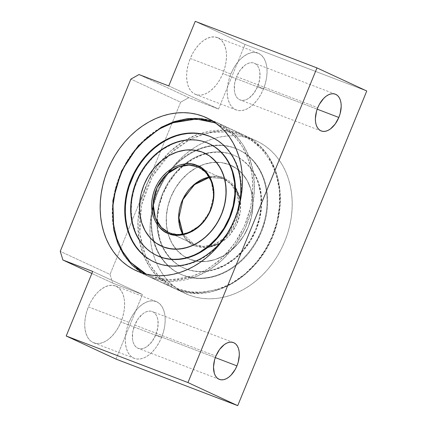 <?xml version="1.0" encoding="UTF-8"?>
<svg xmlns="http://www.w3.org/2000/svg" width="427" height="427" viewBox="0 0 427 427"><rect width="100%" height="100%" fill="white"/><g stroke="black" fill="none" stroke-linecap="round" stroke-linejoin="round"><path stroke-width="0.32" stroke-dasharray="2.13 1.6" d="M128.981 322.396A30.445 17.913 -69.1 0 1 156.127 301.51A30.445 17.913 -69.1 0 1 161.523 337.495L120.942 321.974A30.445 17.913 110.9 0 0 115.546 285.989A30.445 17.913 110.9 0 0 88.4 306.88L128.981 322.396L131.543 317.047L134.638 312.196L138.135 308.027L141.908 304.702L145.81 302.343L149.69 301.046L153.4 300.859L156.8 301.793L159.751 303.805L162.148 306.826L163.893 310.733L164.923 315.377L165.196 320.581L164.705 326.148L163.466 331.859L161.523 337.495L158.961 342.844L155.866 347.695L152.37 351.864L148.596 355.189L144.694 357.548L140.814 358.845L137.104 359.032L133.704 358.098L130.753 356.086L128.356 353.065L126.611 349.158L125.581 344.514L125.308 339.31L125.8 333.743L127.038 328.032L128.981 322.396L88.4 306.88L86.457 312.516L85.219 318.227L84.727 323.789L85 328.993L86.03 333.642L87.775 337.549L90.172 340.565L93.123 342.577L96.523 343.511L100.233 343.324L104.113 342.027L108.015 339.673L111.789 336.343L115.285 332.174L118.38 327.322L120.942 321.974L122.885 316.338L124.124 310.626L124.615 305.059L124.342 299.855L123.312 295.212L121.567 291.305L119.17 288.289L116.219 286.271L112.819 285.343L109.109 285.53L105.229 286.821L101.327 289.18L97.553 292.511L94.057 296.68L90.962 301.531L88.4 306.88A30.445 17.913 110.9 0 0 93.796 342.865A30.445 17.913 110.9 0 0 120.942 321.974L161.523 337.495A30.445 17.913 -69.1 0 1 134.377 358.381A30.445 17.913 -69.1 0 1 128.981 322.396M230.858 73.988A30.445 17.913 -69.1 0 1 258.009 53.097A30.445 17.913 -69.1 0 1 263.406 89.083L222.825 73.567A30.445 17.913 110.9 0 0 217.428 37.581A30.445 17.913 110.9 0 0 190.277 58.467L230.858 73.988L233.425 68.64L236.515 63.788L240.017 59.62L243.79 56.289L247.692 53.935L251.572 52.638L255.282 52.452L258.677 53.38L261.634 55.398L264.025 58.414L265.775 62.321L266.8 66.964L267.078 72.174L266.587 77.735L265.343 83.446L263.406 89.083L260.838 94.431L257.748 99.283L254.246 103.451L250.473 106.782L246.571 109.136L242.691 110.433L238.981 110.62L235.587 109.691L232.635 107.673L230.238 104.658L228.493 100.751L227.463 96.107L227.185 90.898L227.682 85.336L228.92 79.625L230.858 73.988L190.277 58.467L192.844 53.119L195.934 48.267L199.436 44.098L203.209 40.773L207.111 38.414L210.991 37.117L214.701 36.93L218.096 37.864L221.053 39.876L223.444 42.897L225.194 46.805L226.225 51.448L226.497 56.652L226.006 62.219L224.762 67.93L222.825 73.567L220.257 78.915L217.167 83.767L213.665 87.935L209.892 91.261L205.99 93.62L202.11 94.917L198.4 95.104L195.006 94.17L192.054 92.157L189.657 89.136L187.912 85.229L186.882 80.586L186.604 75.382L187.101 69.814L188.339 64.103L190.277 58.467A30.445 17.913 110.9 0 0 195.678 94.452A30.445 17.913 110.9 0 0 222.825 73.567L263.406 89.083A30.445 17.913 -69.1 0 1 236.259 109.974A30.445 17.913 -69.1 0 1 230.858 73.988M189.156 295.121A84.172 68.01 -65.1 0 0 283.741 243.764A84.172 68.01 -65.1 0 0 256.499 140.931A84.172 68.01 -65.1 0 0 253.003 139.453L210.116 119.555L253.003 139.453L246.614 137.441L239.985 136.202L233.174 135.743L226.241 136.069L219.264 137.179L212.299 139.058L205.424 141.695L198.699 145.057L192.187 149.114L185.953 153.827L180.061 159.154L174.558 165.035L169.508 171.424L164.95 178.256L160.936 185.462L157.504 192.972L154.681 200.717L152.498 208.627L150.977 216.612L150.128 224.607L149.962 232.534L150.48 240.31L151.681 247.868L153.549 255.132L156.068 262.029L159.218 268.498L162.959 274.47L167.256 279.893L172.076 284.713L177.365 288.882L183.082 292.362L189.156 295.121L195.545 297.128L202.174 298.366L208.984 298.825L215.918 298.5L222.894 297.389L229.859 295.511L236.734 292.879L243.459 289.517L249.971 285.46L256.205 280.742L262.098 275.42L267.601 269.533L272.65 263.144L277.208 256.317L281.222 249.112L284.654 241.597L287.478 233.852L289.661 225.947L291.182 217.957L292.031 209.961L292.196 202.035L291.678 194.258L290.477 186.7L288.609 179.441L286.09 172.54L282.941 166.076L279.205 160.104L274.903 154.681L270.083 149.861L264.793 145.687L259.082 142.207L253.003 139.453A84.172 68.01 -65.1 0 0 158.417 190.81A84.172 68.01 -65.1 0 0 185.66 293.643A84.172 68.01 -65.1 0 0 189.156 295.121L139.383 272.031L189.156 295.121M236.601 76.652L317.763 107.689L236.601 76.652A19.701 11.588 110.9 0 0 240.097 99.934A19.701 11.588 110.9 0 0 257.662 86.419A19.701 11.588 110.9 0 0 254.166 63.137A19.701 11.588 110.9 0 0 236.601 76.652L234.546 83.996L234.402 90.962L235.069 93.967L236.2 96.497L237.748 98.45L239.659 99.753L241.858 100.356L244.26 100.233L246.769 99.395L249.293 97.868L254.001 93.022L257.662 86.419L317.192 109.184L257.662 86.419L259.717 79.075L259.862 72.11L259.194 69.105L258.063 66.575L256.515 64.621L254.604 63.319L252.405 62.716L250.003 62.838L247.495 63.676L244.97 65.203L240.262 70.049L236.601 76.652M134.724 325.059L215.886 356.097L134.724 325.059A19.701 11.588 110.9 0 0 138.215 348.347A19.701 11.588 110.9 0 0 155.78 334.832A19.701 11.588 110.9 0 0 152.29 311.545A19.701 11.588 110.9 0 0 134.724 325.059L132.664 332.403L132.525 339.374L133.192 342.379L134.318 344.904L135.871 346.857L137.782 348.16L139.976 348.763L142.378 348.645L144.892 347.808L147.416 346.281L152.119 341.429L155.78 334.832L215.309 357.596L155.78 334.832L157.841 327.488L157.979 320.517L157.312 317.512L156.186 314.982L154.633 313.034L152.722 311.726L150.523 311.128L148.126 311.246L145.612 312.084L143.088 313.61L138.385 318.462L134.724 325.059M168.761 85.939L218.533 109.029L188.777 97.644L138.999 74.554L188.777 97.644L180.648 102.202L110.011 274.433L112.707 283.128L142.463 294.507L92.691 271.417L142.463 294.507L112.707 283.128L91.853 273.451L112.707 283.128L110.011 274.433L60.234 251.343L110.011 274.433L176.218 113.006L180.648 102.202L130.87 79.112L180.648 102.202L188.777 97.644L218.533 109.029L245.023 44.44L195.246 21.35L245.023 44.44L366.766 90.999L245.023 44.44L218.533 109.029L168.761 85.939M115.973 359.091L142.463 294.507L115.973 359.091M216.211 123.451L232.347 134.035L240.102 142.97L246.763 154.862L251.396 169.797L253.019 187.362L250.841 206.556L244.58 225.83L234.658 243.465L222.115 258.047L208.285 268.818L194.408 275.714L169.781 280.005L151.275 276.365A1.073 0.63 110.9 0 0 151.441 277.625L169.914 281.302L194.456 277.219L208.312 270.521L222.195 260.011L234.893 245.706L245.114 228.296L251.791 209.102L254.449 189.807L253.28 171.948L249.01 156.597L242.595 144.225L234.962 134.815L218.784 123.435L215.288 121.957A84.172 68.01 114.9 0 1 218.784 123.435A84.172 68.01 114.9 0 1 246.027 226.267A84.172 68.01 114.9 0 1 151.441 277.625L177.098 289.527A84.172 68.01 -65.1 0 0 271.679 238.17A84.172 68.01 -65.1 0 0 244.441 135.332A84.172 68.01 -65.1 0 0 240.94 133.854A1.073 0.63 -69.1 0 1 241.106 135.113L227.788 131.852L210.895 132.29L190.949 138.823L170.074 153.619L152.183 176.847L141.454 205.344L139.784 233.628L145.794 257.001L152.893 269.357L161.139 278.452L178.08 288.796A1.073 0.63 -69.1 0 1 177.12 289.538A1.073 0.63 -69.1 0 1 177.098 289.527L173.597 288.049L157.424 276.664L149.792 267.254L143.376 254.887L139.106 239.536L137.932 221.677L140.59 202.377L147.267 183.188L157.488 165.772L170.192 151.468L184.069 140.963L197.925 134.265L222.467 130.176L240.94 133.854L215.288 121.957A1.073 0.63 110.9 0 0 215.261 121.946A1.073 0.63 110.9 0 0 214.541 122.271A1.073 0.63 -69.1 0 1 215.261 121.946A1.073 0.63 -69.1 0 1 215.288 121.957L196.815 118.279L172.273 122.362L158.417 129.061L144.54 139.565L131.836 153.869L121.615 171.286L114.938 190.474L112.28 209.774L113.449 227.634L117.724 242.984L124.134 255.351L131.772 264.761L147.945 276.146L151.441 277.625A1.073 0.63 -69.1 0 1 151.275 276.365L146.29 274.166L151.275 276.365L163.221 279.45L176.591 279.808L190.757 276.974L204.885 270.83L218.08 261.66L229.55 250.126L238.773 237.108L245.557 223.529L250.243 209.145L252.747 193.559L252.57 177.568L249.459 162.164L243.513 148.345L235.197 136.912L225.2 128.335L216.206 123.451M183.071 234.023L193.943 244.185A35.82 28.94 -65.1 0 1 183.007 234.033L193.943 244.185L195.433 244.81A1.073 0.63 -69.1 0 1 195.603 246.069C186.887 244.324 171.75 226.694 181.726 201.298C192.465 176.196 215.998 173.351 223.583 177.84A1.073 0.63 -69.1 0 1 222.627 178.582A1.073 0.63 -69.1 0 1 222.6 178.571L209.278 177.402A35.82 28.94 -65.1 0 1 222.6 178.571L199.868 168.024L222.6 178.571A1.073 0.63 110.9 0 0 222.627 178.582A1.073 0.63 110.9 0 0 223.583 177.84L235.474 187.485M154.168 261.975A68.699 55.51 -65.1 0 0 154.457 262.109A68.699 55.51 -65.1 0 0 157.312 263.315L152.348 261.068L147.689 258.223L143.371 254.823M182.964 275.218A68.699 55.51 114.9 0 1 180.109 274.011A68.699 55.51 114.9 0 1 160.749 257.15A68.699 55.51 114.9 0 1 151.932 210.297A68.699 55.51 114.9 0 1 171.083 169.007A68.699 55.51 114.9 0 1 212.555 145.479A68.699 55.51 114.9 0 1 235.074 148.164L235.645 148.431A68.699 55.51 -65.1 0 0 158.449 190.346A68.699 55.51 -65.1 0 0 180.685 274.278A68.699 55.51 -65.1 0 0 183.541 275.484L193.586 277.87L199.147 278.244L204.805 277.977L210.5 277.07L216.185 275.538L221.794 273.387L227.287 270.643L232.603 267.329L237.69 263.486L242.499 259.136L246.987 254.337L251.108 249.122L254.828 243.545L258.105 237.668L260.908 231.535L263.213 225.21L264.991 218.757L266.234 212.24L266.928 205.713L267.062 199.244L266.64 192.897L265.658 186.727L264.132 180.802L262.077 175.171L259.509 169.893L256.456 165.019L252.944 160.595L249.016 156.661L244.692 153.256L240.033 150.416L235.074 148.164L229.859 146.525L224.447 145.511L218.886 145.137L213.233 145.404L207.538 146.312L201.854 147.843L196.239 149.994L190.752 152.738L185.435 156.052L180.349 159.895L175.54 164.246L171.051 169.049L166.925 174.259L163.21 179.836L159.933 185.718L157.131 191.846L154.825 198.171L153.042 204.624L151.798 211.141L151.11 217.669L150.977 224.138L151.398 230.484L152.38 236.654L153.907 242.579L155.962 248.21L158.529 253.489L161.582 258.362L165.089 262.786L169.023 266.72L173.341 270.126L178.006 272.965L183.541 275.484A68.699 55.51 -65.1 0 0 260.732 233.569A68.699 55.51 -65.1 0 0 238.501 149.637A68.699 55.51 -65.1 0 0 235.645 148.431L235.074 148.164A68.699 55.51 114.9 0 1 237.93 149.37A68.699 55.51 114.9 0 1 260.16 233.302A68.699 55.51 114.9 0 1 182.964 275.218M209.337 143.808A61.712 49.863 -65.1 0 0 206.769 142.725L206.236 142.474L206.769 142.725A61.712 49.863 -65.1 0 0 137.425 180.375A61.712 49.863 -65.1 0 0 157.392 255.773L156.858 255.527M232.961 154.873L232.421 154.622A61.712 49.863 114.9 0 1 234.989 155.706A61.712 49.863 114.9 0 1 254.962 231.103A61.712 49.863 114.9 0 1 185.612 268.759L186.151 269.005A61.712 49.863 -65.1 0 0 255.495 231.354A61.712 49.863 -65.1 0 0 235.528 155.956A61.712 49.863 -65.1 0 0 232.961 154.873L228.28 153.4L223.417 152.492L218.421 152.156L213.34 152.391L208.221 153.208L203.119 154.585L193.143 158.983L183.802 165.414L175.444 173.629L168.403 183.322L162.943 194.114L159.271 205.59L157.531 217.311L157.793 228.824L160.045 239.686L161.892 244.746L164.198 249.485L166.941 253.868L170.09 257.844L173.624 261.377L177.504 264.43L181.694 266.987L186.151 269.005L190.832 270.478L195.694 271.391L200.69 271.727L205.771 271.487L210.885 270.67L215.993 269.293L225.963 264.9L235.309 258.468L243.662 250.249L250.708 240.556L256.168 229.763L259.84 218.288L261.575 206.572L261.313 195.054L259.066 184.192L257.219 179.132L254.914 174.392L252.17 170.015L249.016 166.039L245.482 162.506L241.602 159.447L237.417 156.896L232.961 154.873A61.712 49.863 -65.1 0 0 221.319 152.279A61.712 49.863 -65.1 0 0 185.74 163.867A61.712 49.863 -65.1 0 0 157.472 224.805A61.712 49.863 -65.1 0 0 162.788 246.737A61.712 49.863 -65.1 0 0 171.601 259.451A61.712 49.863 -65.1 0 0 183.583 267.921A61.712 49.863 -65.1 0 0 186.151 269.005L185.612 268.759A61.712 49.863 114.9 0 1 183.05 267.676A61.712 49.863 114.9 0 1 171.286 259.424A61.712 49.863 114.9 0 1 162.265 246.523A61.712 49.863 114.9 0 1 156.912 223.999A61.712 49.863 114.9 0 1 184.763 163.957A61.712 49.863 114.9 0 1 205.419 153.501A61.712 49.863 114.9 0 1 221.095 152.055A61.712 49.863 114.9 0 1 232.421 154.622L232.961 154.873M204.373 152.994L204.416 153.015A51.293 41.44 -65.1 0 0 204.416 153.015A51.293 41.44 -65.1 0 0 202.281 152.113L202.281 152.113A51.293 41.44 -65.1 0 0 144.646 183.407A51.293 41.44 -65.1 0 0 161.246 246.069A51.293 41.44 -65.1 0 0 161.251 246.075M229.043 164.528L229.005 164.507A51.293 41.44 114.9 0 1 230.116 164.955A51.293 41.44 -65.1 0 0 229.043 164.528L236.227 168.329L242.392 173.805L247.292 180.754L250.74 188.894L252.613 197.925L252.827 207.495L251.386 217.236L248.333 226.774L243.796 235.741L237.94 243.796L230.996 250.628L223.23 255.97L214.941 259.627L206.449 261.447L198.075 261.367L190.143 259.386A51.293 41.44 -65.1 0 0 247.777 228.093A51.293 41.44 -65.1 0 0 231.178 165.43A51.293 41.44 -65.1 0 0 230.121 164.961A51.293 41.44 114.9 0 1 231.14 165.409A51.293 41.44 114.9 0 1 247.735 228.071A51.293 41.44 114.9 0 1 190.1 259.37L182.959 255.586L176.794 250.105L171.894 243.16L168.446 235.021L166.573 225.99L166.359 216.42L167.8 206.679L170.853 197.141L175.39 188.174L181.245 180.119L188.19 173.287L195.956 167.944L204.245 164.288L212.737 162.468L221.111 162.548L229.043 164.528A51.293 41.44 -65.1 0 0 216.382 162.271A51.293 41.44 -65.1 0 0 198.987 166.381A51.293 41.44 -65.1 0 0 167.944 233.291A51.293 41.44 -65.1 0 0 176.041 249.229A51.293 41.44 -65.1 0 0 186.967 257.983A51.293 41.44 -65.1 0 0 188.008 258.484A51.293 41.44 -65.1 0 0 190.143 259.386L190.1 259.37A51.293 41.44 114.9 0 1 187.971 258.468A51.293 41.44 114.9 0 1 186.962 257.983A51.293 41.44 114.9 0 1 176.015 249.229A51.293 41.44 114.9 0 1 167.907 233.275A51.293 41.44 114.9 0 1 198.95 166.365A51.293 41.44 114.9 0 1 216.366 162.249A51.293 41.44 114.9 0 1 229.005 164.507L229.043 164.528M169.781 232.912L177.643 234.476L188.083 232.736L199.889 225.419L209.641 211.92L213.612 195.539L211.301 181.411L205.323 172.14L198.438 167.299A35.82 28.94 114.9 0 1 210.031 211.055A35.82 28.94 114.9 0 1 169.781 232.912A35.82 28.94 114.9 0 1 168.291 232.283L193.943 244.185A35.82 28.94 -65.1 0 0 194.68 244.511A35.82 28.94 -65.1 0 0 195.433 244.81L169.781 232.912L195.433 244.81A35.82 28.94 -65.1 0 0 209.753 245.787A35.82 28.94 -65.1 0 0 235.523 190.234A35.82 28.94 -65.1 0 0 224.815 179.548A35.82 28.94 -65.1 0 0 224.09 179.201A35.82 28.94 -65.1 0 0 222.6 178.571L224.09 179.201L230.975 184.042L236.953 193.308L239.269 207.442L235.293 223.823L225.541 237.316L213.74 244.639L203.295 246.379L195.433 244.81A1.073 0.63 110.9 0 1 195.603 246.069L200.903 247.441L206.839 247.601L213.132 246.342L219.403 243.614L225.259 239.547L230.35 234.423L234.444 228.642L237.46 222.611L239.536 216.227L240.652 209.31L240.572 202.211L239.189 195.369L236.553 189.236L232.859 184.16L228.424 180.349L223.583 177.84L218.282 176.474L212.347 176.314L206.054 177.573L199.783 180.301L193.927 184.368L188.835 189.492L184.736 195.272L181.726 201.298L179.644 207.687L178.534 214.605L178.614 221.704L179.997 228.546L182.633 234.679L186.327 239.755L190.762 243.561L195.603 246.069L207.623 247.521M240.134 199.19L240.412 211.605L236.51 224.767L228.947 236.019L219.569 243.523M190.1 259.37L182.916 255.565L176.757 250.089L171.857 243.144L168.403 234.999L166.535 225.974L166.316 216.404L167.763 206.663L170.816 197.125L175.353 188.158L181.208 180.103L188.152 173.271L195.913 167.923L204.207 164.272L212.699 162.452L221.074 162.532L229.005 164.507L236.19 168.313L242.349 173.789L247.254 180.733L250.702 188.878L252.576 197.909L252.789 207.479L251.348 217.215L248.295 226.753L243.758 235.725L237.903 243.78L230.959 250.606L223.193 255.954L214.904 259.605L206.406 261.431L198.032 261.351L190.1 259.37M204.394 153.005L198.39 150.886L190.196 149.856L181.721 150.726L173.287 153.48L165.222 158.001L157.83 164.117L151.404 171.595L146.183 180.146L142.367 189.444L140.109 199.131L139.496 208.835L140.542 218.176L143.216 226.806L147.411 234.386L152.967 240.631L156.191 243.171L161.246 246.069M185.612 268.759L181.155 266.736L176.97 264.185L173.09 261.127L169.556 257.593L166.402 253.617L163.658 249.235L161.353 244.495L159.506 239.44L157.259 228.573L156.997 217.06L158.732 205.339L162.404 193.863L167.864 183.071L174.91 173.383L183.263 165.164L192.609 158.732L197.541 156.266L202.579 154.339L207.687 152.957L212.806 152.145L217.882 151.905L222.878 152.242L227.74 153.149L232.421 154.622L236.878 156.645L241.068 159.196L244.949 162.255L248.482 165.788L251.631 169.765L254.375 174.147L256.68 178.886L258.527 183.941L260.78 194.808L261.041 206.321L259.301 218.042L255.634 229.518L250.169 240.31L243.128 249.998L234.775 258.218L225.429 264.649L215.454 269.047L210.351 270.424L205.232 271.236L200.151 271.476L195.155 271.14L190.293 270.232L185.612 268.759M209.417 136.261L214.381 138.513L219.04 141.353L223.358 144.758L227.292 148.692L230.804 153.117L233.857 157.995L236.425 163.274L238.479 168.9L240.006 174.83L240.983 180.995L241.41 187.346L241.276 193.815L240.582 200.338L239.339 206.86L237.556 213.313L235.256 219.633L229.176 231.647L225.456 237.22L221.335 242.435L216.847 247.238L212.032 251.583L206.946 255.431L201.635 258.741L196.142 261.484L190.527 263.635L184.848 265.172L179.153 266.074L173.495 266.341L167.934 265.968L162.522 264.953L157.312 263.315A68.699 55.51 -65.1 0 0 234.508 221.399A68.699 55.51 -65.1 0 0 212.278 137.473A68.699 55.51 -65.1 0 0 211.989 137.339M198.795 133.614L204.207 134.622M209.283 143.782L202.088 141.252L197.226 140.339L192.23 140.003L187.149 140.243L182.035 141.059L176.927 142.437L171.889 144.369L162.18 149.808L153.288 157.168L145.554 166.167L139.271 176.458L134.681 187.645L131.964 199.297L131.222 210.97L132.482 222.216L135.701 232.598L138.006 237.337L140.75 241.714L143.904 245.69L147.438 249.224L151.318 252.282L157.339 255.752M237.433 211.589A68.699 55.51 114.9 0 1 227.292 233.452L231.877 225.499L234.679 219.366L237.433 211.589M241.106 135.113L252.005 140.766L261.997 149.349L270.318 160.776L276.258 174.595L279.37 189.999L279.552 205.99L277.043 221.576L272.357 235.96L265.573 249.544L256.349 262.562L244.879 274.097L231.69 283.266L217.562 289.41L203.396 292.239L190.026 291.881L178.08 288.796L167.181 283.149L157.189 274.566L148.868 263.139L142.928 249.32L139.816 233.916L139.634 217.925L142.143 202.339L146.829 187.955L153.608 174.371L162.836 161.353L174.307 149.818L187.496 140.648L201.624 134.505L215.79 131.676L229.16 132.028L241.106 135.113A1.073 0.63 110.9 0 0 240.94 133.854L244.441 135.332L260.614 146.717L268.247 156.127L274.662 168.494L278.932 183.845L280.101 201.704L277.449 221.005L270.766 240.193L260.55 257.609L247.847 271.914L233.969 282.423L220.108 289.116L195.566 293.205L177.098 289.527A1.073 0.63 110.9 0 0 177.12 289.538A1.073 0.63 110.9 0 0 178.08 288.796C188.569 293.995 203.22 293.675 222.04 287.83C240.353 281.196 261.906 262.141 272.357 235.96C283.304 209.972 281.105 181.833 272.463 164.886C262.888 148.185 252.437 138.263 241.106 135.113M235.645 148.431L230.436 146.792L225.024 145.778L219.462 145.404L213.804 145.671L208.109 146.578L202.43 148.11L196.815 150.261L191.323 153.005L186.012 156.319L180.925 160.162L176.111 164.512L171.622 169.311L167.501 174.526L163.781 180.103L157.702 192.113L153.619 204.891L152.375 211.408L151.681 217.935L151.548 224.405L151.975 230.751L152.951 236.921L154.478 242.846L156.533 248.477L159.1 253.755L162.153 258.629L165.665 263.053L169.599 266.987L173.917 270.392L178.577 273.232L183.541 275.484L188.75 277.123L194.162 278.132L199.724 278.511L205.376 278.244L211.077 277.337L216.756 275.805L222.371 273.654L227.863 270.91L233.174 267.596L238.261 263.753L243.075 259.402L247.564 254.599L251.684 249.389L255.399 243.812L261.484 231.802L265.567 219.024L266.811 212.507L267.505 205.979L267.638 199.51L267.211 193.164L266.234 186.994L264.708 181.069L262.653 175.438L260.086 170.159L257.033 165.286L253.521 160.862L249.587 156.928L245.269 153.523L240.609 150.683L235.645 148.431M240.94 133.854A84.172 68.01 -65.1 0 0 199.873 133.587A84.172 68.01 -65.1 0 0 143.483 255.154A84.172 68.01 -65.1 0 0 173.597 288.049A84.172 68.01 -65.1 0 0 177.098 289.527L151.441 277.625A84.172 68.01 114.9 0 1 147.945 276.146A84.172 68.01 114.9 0 1 120.708 173.314A84.172 68.01 114.9 0 1 215.288 121.957L240.94 133.854M156.127 301.51L115.546 285.989M258.009 53.097L217.428 37.581M256.499 140.931L206.727 117.841M335.328 94.175L254.166 63.137M233.452 342.582L152.29 311.545M219.377 379.384L138.215 348.347M321.259 130.977L240.097 99.934M185.66 293.643L135.882 270.553M236.259 109.974L195.678 94.452M134.377 358.381L93.796 342.865M142.074 272.981L147.945 276.146L177.12 289.538C214.893 305.711 266.608 270.734 277.395 222.045C287.045 185.692 272.704 147.731 244.441 135.332L218.784 123.435L212.577 120.996M198.438 167.299L224.09 179.201L222.627 178.582L209.31 177.461M153.88 261.842L154.457 262.109M180.109 274.011L180.685 274.278M235.528 155.956L234.989 155.706M183.583 267.921L183.05 267.676M237.93 149.37L238.501 149.637M211.701 137.206L212.278 137.473"/><path stroke-width="0.64" d="M203.225 116.363A84.172 68.01 114.9 0 1 206.727 117.841A84.172 68.01 114.9 0 1 233.964 220.674A84.172 68.01 114.9 0 1 139.383 272.031L145.767 274.038L152.396 275.276L159.212 275.735L166.14 275.41L173.122 274.299L180.082 272.421L186.962 269.789L193.687 266.427L200.199 262.37L206.433 257.652L212.326 252.33L217.823 246.443L222.878 240.054L227.431 233.227L231.445 226.022L234.882 218.507L237.706 210.762L239.889 202.857L241.41 194.867L242.258 186.871L242.424 178.945L241.901 171.168L240.7 163.61L238.832 156.351L236.312 149.45L233.169 142.986L229.427 137.014L225.125 131.591L220.305 126.771L215.016 122.597L209.305 119.117L203.225 116.363L196.842 114.351L190.212 113.112L183.397 112.653L176.468 112.979L169.487 114.089L162.527 115.968L155.647 118.605L148.922 121.967L142.41 126.024L136.176 130.737L130.283 136.064L124.785 141.945L119.731 148.334L115.178 155.166L111.164 162.372L107.727 169.882L104.903 177.627L102.72 185.531L101.199 193.522L100.35 201.517L100.185 209.443L100.708 217.22L101.909 224.778L103.777 232.042L106.296 238.939L109.44 245.402L113.182 251.38L117.484 256.803L122.303 261.623L127.593 265.791L133.304 269.272L139.383 272.031A84.172 68.01 114.9 0 1 135.882 270.553A84.172 68.01 114.9 0 1 108.645 167.72A84.172 68.01 114.9 0 1 203.225 116.363L210.116 119.555L203.225 116.363M317.763 107.689A19.701 11.588 -69.1 0 1 335.328 94.175A19.701 11.588 -69.1 0 1 338.824 117.457L317.192 109.184L338.824 117.457A19.701 11.588 -69.1 0 1 321.259 130.977A19.701 11.588 -69.1 0 1 317.763 107.689L319.423 104.231L323.687 98.391L326.132 96.24L328.657 94.714L331.165 93.876L333.567 93.753L335.766 94.356L337.677 95.659L339.225 97.612L340.356 100.142L341.024 103.147L341.2 106.515L340.079 113.812L338.824 117.457L335.163 124.06L330.455 128.911L327.931 130.432L325.422 131.276L323.02 131.393L320.821 130.79L318.91 129.488L317.362 127.534L316.231 125.004L315.564 121.999L315.388 118.631L316.508 111.335L317.763 107.689M215.886 356.097A19.701 11.588 -69.1 0 1 233.452 342.582A19.701 11.588 -69.1 0 1 236.942 365.87L215.309 357.596L236.942 365.87A19.701 11.588 -69.1 0 1 219.377 379.384A19.701 11.588 -69.1 0 1 215.886 356.097L219.542 349.499L224.25 344.648L226.774 343.121L229.288 342.283L231.685 342.166L233.884 342.769L235.795 344.071L237.343 346.025L238.474 348.549L239.141 351.554L239.317 354.922L238.197 362.219L236.942 365.87L235.282 369.328L231.018 375.168L228.573 377.319L226.048 378.845L223.54 379.683L221.138 379.8L218.944 379.203L217.033 377.895L215.48 375.947L214.349 373.417L213.505 367.044L214.626 359.747L215.886 356.097M138.999 74.554L168.761 85.939L195.246 21.35L316.989 67.909L366.766 90.999L316.989 67.909L187.944 382.56L237.716 405.65L366.766 90.999L237.716 405.65L187.944 382.56L66.201 336.001L115.973 359.091L237.716 405.65L115.973 359.091L66.201 336.001L92.691 271.417L62.929 260.032L91.853 273.451L62.929 260.032L60.234 251.343L130.87 79.112L138.999 74.554L168.761 85.939L195.246 21.35L316.989 67.909L187.944 382.56L66.201 336.001L92.691 271.417L62.929 260.032L60.234 251.343L130.87 79.112L138.999 74.554M146.29 274.166L130.523 262.279L123.216 252.645L117.217 240.134L113.417 224.778L112.723 207.111L115.765 188.222L122.672 169.61L132.909 152.855L145.436 139.181L159.004 129.189L172.492 122.853L196.329 119.058L214.306 122.682A1.073 0.63 -69.1 0 1 214.541 122.271A1.073 0.63 110.9 0 0 214.306 122.682L202.361 119.597L188.99 119.24L174.824 122.074L160.696 128.217L147.502 137.387L136.032 148.922L126.808 161.94L120.024 175.518L115.338 189.903L112.835 205.488L113.011 221.48L116.123 236.884L122.069 250.702L130.384 262.135L140.382 270.713L146.29 274.166M169.781 232.912L168.291 232.283L161.411 227.436L155.433 218.17L153.117 204.037L157.088 187.661L166.845 174.163L178.646 166.845L189.086 165.105L196.948 166.669A1.073 0.63 -69.1 0 1 196.783 165.409C189.193 160.92 165.66 163.76 154.926 188.867C144.95 214.263 160.088 231.893 168.798 233.638A1.073 0.63 -69.1 0 1 169.754 232.902A1.073 0.63 -69.1 0 1 169.781 232.912A1.073 0.63 110.9 0 0 169.754 232.902A1.073 0.63 110.9 0 0 168.798 233.638C176.388 238.127 199.921 235.288 210.655 210.18C220.631 184.784 205.494 167.154 196.783 165.409A1.073 0.63 110.9 0 0 196.948 166.669L199.868 168.024L196.948 166.669A35.82 28.94 114.9 0 1 198.438 167.299C211.344 172.834 217.226 191.509 210.975 208.114C204.698 227.052 184.315 239.115 169.759 232.902L168.291 232.283A35.82 28.94 114.9 0 1 156.704 188.526A35.82 28.94 114.9 0 1 196.948 166.669L198.438 167.299M209.278 177.402L195.369 183.658L183.06 198.891L178.764 218.48L183.007 234.033A35.82 28.94 -65.1 0 1 182.767 199.51A35.82 28.94 -65.1 0 1 209.278 177.402M204.207 134.622L209.417 136.261L203.631 134.356L198.219 133.347L192.662 132.973L187.005 133.24L181.31 134.142L175.625 135.679L170.015 137.83L164.523 140.574L159.207 143.883L154.12 147.731L149.311 152.076L144.822 156.88L140.702 162.095L136.982 167.667L133.704 173.549L128.596 186.001L126.814 192.454L125.575 198.977L124.881 205.499L124.748 211.968L125.17 218.32L126.152 224.485L127.678 230.415L129.733 236.04L132.301 241.319L135.354 246.198L138.86 250.622L142.794 254.556L147.112 257.956L151.777 260.801L156.736 263.048L161.95 264.692L167.363 265.701L172.919 266.074L178.577 265.807L184.272 264.905L189.956 263.368L195.571 261.217L201.058 258.474L206.374 255.165L211.461 251.316L216.27 246.971L220.759 242.168L227.292 233.452A68.699 55.51 114.9 0 1 156.736 263.048A68.699 55.51 114.9 0 1 153.88 261.842A68.699 55.51 114.9 0 1 131.649 177.915A68.699 55.51 114.9 0 1 208.846 135.999L209.417 136.261A68.699 55.51 -65.1 0 0 132.301 178A68.699 55.51 -65.1 0 0 154.168 261.975M156.858 255.527A61.712 49.863 114.9 0 1 136.886 180.13A61.712 49.863 114.9 0 1 206.236 142.474L210.692 144.497L214.877 147.048L218.757 150.107L222.291 153.64L225.445 157.616L228.189 161.993L230.495 166.738L232.341 171.793L234.588 182.66L234.85 194.173L233.115 205.894L229.443 217.37L223.983 228.157L216.937 237.85L208.584 246.069L199.238 252.501L194.306 254.967L189.268 256.894L184.16 258.276L179.041 259.088L173.965 259.328L168.969 258.992L164.107 258.084L159.426 256.611A61.712 49.863 114.9 0 1 156.858 255.527L157.392 255.773A61.712 49.863 -65.1 0 0 159.96 256.857A61.712 49.863 -65.1 0 0 229.31 219.2A61.712 49.863 -65.1 0 0 209.337 143.808L208.798 143.557A61.712 49.863 114.9 0 1 228.771 218.955A61.712 49.863 114.9 0 1 159.426 256.611L154.969 254.588L150.779 252.037L146.899 248.978L143.365 245.445L140.216 241.468L137.473 237.086L135.167 232.347L133.32 227.292L131.068 216.425L130.806 204.912L132.546 193.191L136.213 181.715L141.679 170.923L148.719 161.235L157.077 153.015L166.418 146.584L176.394 142.186L181.496 140.809L186.615 139.997L191.696 139.757L196.692 140.093L201.555 141.001L206.236 142.474A61.712 49.863 114.9 0 1 208.798 143.557M161.251 246.075A51.293 41.44 -65.1 0 0 163.376 246.971L163.338 246.955A51.293 41.44 114.9 0 1 161.209 246.053A51.293 41.44 114.9 0 1 144.609 183.391A51.293 41.44 114.9 0 1 202.243 152.092L194.312 150.117L185.937 150.037L177.44 151.857L169.151 155.508L161.385 160.856L154.441 167.683L148.591 175.737L144.048 184.71L141.001 194.248L139.554 203.989L139.773 213.553L141.641 222.584L145.095 230.729L149.994 237.674L156.154 243.15L163.338 246.955L171.27 248.93L179.644 249.01L188.142 247.19L196.431 243.539L204.197 238.191L211.141 231.365L216.991 223.31L221.533 214.338L224.581 204.8L226.027 195.059L225.808 185.494L223.94 176.463L220.487 168.318L215.587 161.374L209.427 155.898L202.243 152.092A51.293 41.44 114.9 0 1 204.373 152.994A51.293 41.44 114.9 0 1 220.972 215.656A51.293 41.44 114.9 0 1 163.338 246.955L163.376 246.971A51.293 41.44 -65.1 0 0 221.01 215.678A51.293 41.44 -65.1 0 0 204.421 153.015M235.474 187.485L240.134 199.19M219.569 243.523L207.623 247.521M168.798 233.638L163.963 231.13L159.527 227.319L155.834 222.248L153.192 216.11L151.809 209.273L151.729 202.174L152.845 195.251L154.926 188.867L157.937 182.836L162.03 177.056L167.122 171.937L172.983 167.864L179.255 165.137L185.542 163.883L191.477 164.037L196.783 165.409L201.619 167.918L206.06 171.729L209.748 176.799L212.39 182.937L213.772 189.775L213.852 196.874L212.737 203.796L210.655 210.18L207.645 216.211L203.551 221.992L198.459 227.111L192.604 231.183L186.327 233.911L180.039 235.165L174.104 235.01L168.798 233.638M161.225 246.064L167.267 248.194L175.46 249.229L183.936 248.354L192.369 245.605L200.434 241.084L207.826 234.967L214.253 227.49L219.478 218.934L223.289 209.636L225.547 199.953L226.166 190.25L225.114 180.904L222.446 172.278L218.245 164.694L212.689 158.454L209.465 155.914L204.394 153.005M143.371 254.823L139.437 250.889L135.925 246.459L132.872 241.586L130.304 236.307L128.249 230.676L126.728 224.751L125.746 218.587L125.319 212.235L125.458 205.766L126.146 199.244L127.39 192.721L129.173 186.268L134.281 173.816L137.558 167.934L141.273 162.361L145.399 157.147L149.882 152.343L154.697 147.998L159.783 144.15L165.1 140.841L170.587 138.097L176.202 135.946L181.881 134.409L187.581 133.507L193.234 133.24L198.795 133.614M157.339 255.752L164.641 258.33L169.503 259.237L174.499 259.573L179.58 259.338L184.699 258.522L189.802 257.145L194.845 255.213L204.549 249.774L213.441 242.413L221.175 233.414L227.458 223.124L232.048 211.936L234.765 200.284L235.507 188.611L234.247 177.365L231.028 166.984L228.723 162.244L225.979 157.862L222.825 153.885L219.291 150.352L215.416 147.299L209.283 143.782M208.846 135.999A68.699 55.51 114.9 0 1 211.701 137.206A68.699 55.51 114.9 0 1 237.433 211.589L240.011 200.071L240.7 193.548L240.833 187.079L240.412 180.728L239.43 174.563L237.903 168.633L235.848 163.007L233.281 157.728L230.228 152.85L226.721 148.425L222.787 144.491L218.469 141.091L213.804 138.247L208.846 135.999M211.989 137.339A68.699 55.51 -65.1 0 0 209.417 136.261M216.206 123.451L214.306 122.682L216.211 123.451M212.577 120.996L200.151 118.455L187.159 118.679L174.051 121.647L161.267 127.251L138.364 145.538L121.481 171.083L112.883 200.46L113.715 229.763L117.687 243.144L123.889 255.068L132.108 265.13L142.074 272.981M209.31 177.461L194.12 184.864L182.953 199.601L178.913 217.642L183.071 234.023"/></g></svg>
